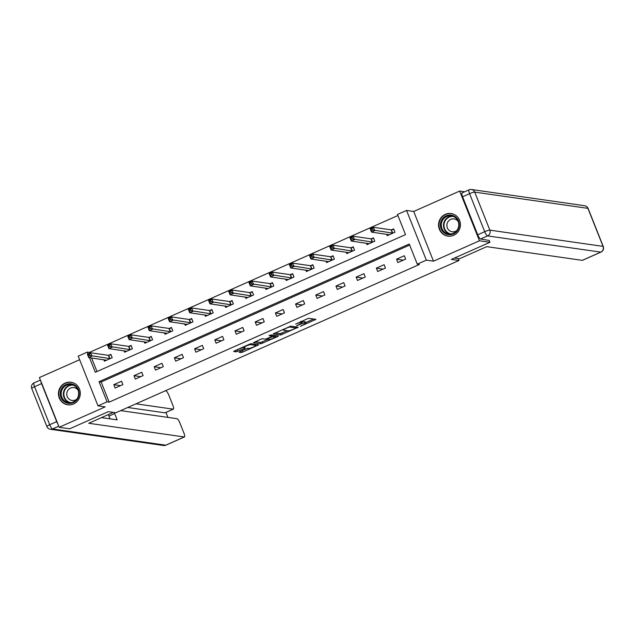 <?xml version="1.0" encoding="UTF-8"?>
<svg xmlns="http://www.w3.org/2000/svg" width="635" height="635" viewBox="0 0 635 635"><rect width="100%" height="100%" fill="white"/><g stroke="black" fill="none" stroke-linecap="round" stroke-linejoin="round"><path stroke-width="0.95" d="M300.403 326.327L315.936 319.357L308.507 318.294L295.64 324.096A4.596 0.691 158.3 0 1 301.03 322.477L301.649 322.572A4.596 0.691 158.3 0 1 301.855 322.675A4.596 0.691 158.3 0 1 298.902 324.564L296.561 325.771L299.482 324.644A4.596 0.691 158.3 0 1 304.871 323.032L305.491 323.12A4.596 0.691 158.3 0 1 305.697 323.223A4.596 0.691 158.3 0 1 302.744 325.112L300.403 326.327M73.541 404.003A11.406 10.914 -81.8 0 0 80.216 392.001A11.406 10.914 -81.8 0 0 70.985 382.222A11.406 10.914 -81.8 0 0 65.199 383.04A11.406 10.914 -81.8 0 0 58.523 395.041A11.406 10.914 -81.8 0 0 67.747 404.812A11.406 10.914 -81.8 0 0 73.541 404.003M453.66 235.307A11.406 10.914 -81.8 0 0 460.335 223.306A11.406 10.914 -81.8 0 0 451.112 213.535A11.406 10.914 -81.8 0 0 445.318 214.352A11.406 10.914 -81.8 0 0 438.642 226.354A11.406 10.914 -81.8 0 0 447.873 236.125A11.406 10.914 -81.8 0 0 453.66 235.307M239.919 351.623L239.062 352.25L241.149 352.544L242.832 352.044L258.747 344.797L251.254 343.694L249.571 344.202L234.569 350.853L233.648 351.449L236.236 351.838L244.34 348.488L245.261 347.901L243.943 347.686A3.842 0.571 158.3 0 1 243.776 347.599A3.842 0.571 158.3 0 1 246.682 345.829A3.842 0.571 158.3 0 1 250.746 344.67L255.635 345.369A3.842 0.571 158.3 0 1 255.81 345.456A3.842 0.571 158.3 0 1 252.905 347.226A3.842 0.571 158.3 0 1 248.841 348.385L246.34 348.774L239.919 351.623M409.67 245.07L101.148 381.984L109.164 402.138L107.061 401.836L97.996 405.86L78.216 356.148L87.281 352.123L88.003 353.941M489.148 240.236L489.966 242.292L451.39 259.413L458.962 260.501L115.872 412.758L108.291 411.67L69.715 428.792L59.19 427.284L105.156 406.884L97.996 405.86M489.966 242.292L479.449 240.784L459.669 191.064L413.702 211.463L406.551 210.439L426.331 260.152L417.274 264.176L409.25 244.023L99.044 381.683L107.061 401.836M413.702 211.463L433.491 261.175L479.449 240.784M433.491 261.175L426.331 260.152M109.164 402.138L419.378 264.477L417.274 264.176M280.67 335.01L298.212 327.223L290.774 326.16L273.177 333.907L280.67 335.01L280.138 333.661L287.353 330.708M277.59 336.613L260.914 343.773L253.413 342.678L260.755 339.241L262.438 338.733L265.454 339.169L271.391 336.772L272.248 336.153L269.065 335.677L270.891 334.907L278.447 335.994L277.59 336.613L277.273 335.828M79.637 359.712L39.41 377.563L59.19 427.284M464.677 191.786L459.669 191.064M458.962 260.501L458.208 258.604M404.32 255.738L396.558 259.191L397.891 262.549L405.662 259.104L404.32 255.738M384.127 264.708L376.357 268.153L377.69 271.51L385.461 268.065L384.127 264.708M363.926 273.669L356.156 277.114L357.497 280.472L365.268 277.027L363.926 273.669M343.733 282.631L335.963 286.075L337.296 289.441L345.067 285.988L343.733 282.631M323.533 291.592L315.762 295.045L317.103 298.402L324.866 294.957L323.533 291.592M303.339 300.561L295.569 304.006L296.902 307.364L304.673 303.919L303.339 300.561M283.139 309.523L275.368 312.968L276.709 316.325L284.472 312.88L283.139 309.523M262.938 318.484L255.175 321.929L256.508 325.287L264.279 321.842L262.938 318.484M242.745 327.446L234.974 330.891L236.315 334.256L244.078 330.803L242.745 327.446M222.544 336.407L214.781 339.86L216.114 343.217L223.885 339.773L222.544 336.407M202.351 345.376L194.58 348.821L195.921 352.179L203.684 348.734L202.351 345.376M182.15 354.338L174.387 357.783L175.72 361.14L183.491 357.695L182.15 354.338M161.957 363.299L154.186 366.744L155.527 370.102L163.29 366.657L161.957 363.299M141.756 372.261L133.993 375.706L135.326 379.071L143.097 375.618L141.756 372.261M121.563 381.222L113.792 384.675L115.133 388.033L122.896 384.588L121.563 381.222M397.907 215.511L89.384 352.425L89.686 353.195M91.599 357.989L96.988 371.531M386.636 234.267L387.199 235.672L394.962 232.227L393.629 228.87L391.533 229.799M366.435 243.229L366.998 244.642L374.769 241.189L373.428 237.831L371.332 238.76M346.242 252.19L346.805 253.603L354.568 250.15L353.235 246.793L351.139 247.721M326.041 261.152L326.604 262.565L334.375 259.12L333.034 255.754L330.938 256.691M305.848 270.113L306.411 271.526L314.174 268.081L312.841 264.724L310.745 265.652M285.647 279.082L286.21 280.487L293.981 277.043L292.64 273.685L290.544 274.614M265.454 288.044L266.009 289.457L273.78 286.004L272.447 282.646L270.351 283.575M245.253 297.005L245.816 298.418L253.587 294.965L252.246 291.608L250.15 292.537M225.06 305.967L225.615 307.38L233.386 303.935L232.053 300.569L229.957 301.506M204.859 314.928L205.422 316.341L213.193 312.896L211.852 309.539L209.756 310.467M184.666 323.898L185.222 325.303L192.992 321.858L191.659 318.5L189.563 319.429M164.465 332.859L165.029 334.272L172.791 330.819L171.458 327.462L169.362 328.39M144.272 341.82L144.828 343.233L152.598 339.788L151.265 336.423L149.169 337.352M124.071 350.782L124.635 352.195L132.398 348.75L131.064 345.392L128.968 346.321M103.878 359.743L104.434 361.156L112.205 357.711L110.863 354.354L108.768 355.282M89.384 352.425L87.281 352.123M89.495 357.688L95.298 372.277L405.511 234.617L397.486 214.455L406.551 210.439M101.148 381.984L99.044 381.683M396.558 259.191L403.288 260.152M376.357 268.153L383.088 269.121M356.156 277.114L362.895 278.082M335.963 286.075L342.694 287.044M315.762 295.045L322.493 296.005M295.569 304.006L302.3 304.967M275.368 312.968L282.099 313.936M255.175 321.929L261.906 322.897M234.974 330.891L241.705 331.859M214.781 339.86L221.512 340.82M194.58 348.821L201.311 349.782M174.387 357.783L181.118 358.751M154.186 366.744L160.917 367.713M133.993 375.706L140.724 376.674M113.792 384.675L120.523 385.635M305.697 323.223L305.157 321.881A4.596 0.691 158.3 0 0 304.959 321.778L305.491 323.12M301.681 322.247A4.596 0.691 158.3 0 1 304.34 321.691L304.959 321.778M301.855 322.675L301.315 321.334A4.596 0.691 158.3 0 0 301.252 321.262M305.467 322.667L313.658 319.032M274.979 332.923L280.138 333.661M295.378 328.382L295.974 327.946L289.449 327.009L286.433 328.184A4.596 0.691 158.3 0 0 283.48 330.073A4.596 0.691 158.3 0 0 283.686 330.176L288.147 330.819A4.596 0.691 158.3 0 0 293.537 329.2L295.378 328.382M276.169 335.669L275.296 336.058M267.589 339.471L262.057 341.932L262.596 343.273M255.222 341.693L260.374 342.432L262.057 341.932M268.581 339.614A3.842 0.571 158.3 0 0 272.645 338.455A3.842 0.571 158.3 0 0 275.55 336.685A3.842 0.571 158.3 0 0 275.376 336.598L271.97 336.86L266.795 339.336L268.581 339.614M272.447 335.137L271.963 335.296M235.458 350.464L243.626 347.226M240.959 351.163L247.682 348.305M255.548 344.813L256.405 344.44M388.779 234.974L388.612 234.545M371.507 230.576L372.801 229.997L372.269 228.656L370.975 229.235L371.483 232.092L370.149 228.735L373.388 227.298L374.721 230.656L371.483 232.092L389.295 234.744M393.835 229.378L391.144 229.846L373.388 227.298L372.269 228.656M392.867 233.156L372.801 229.997M370.149 228.735L370.975 229.235M442.333 218.964A9.874 9.446 98.2 0 1 455.589 216.987A9.874 9.446 98.2 0 1 457.319 230.791A9.874 9.446 98.2 0 1 444.063 232.775A9.874 9.446 98.2 0 1 442.333 218.964M456.978 230.386A9.144 8.747 -81.8 0 0 451.334 215.86A9.144 8.747 -81.8 0 0 443.095 219.432A9.144 8.747 -81.8 0 0 448.739 233.958A9.144 8.747 -81.8 0 0 456.978 230.386M458.224 221.567A6.509 6.231 -81.8 0 0 448.167 221.448A6.509 6.231 -81.8 0 0 456.954 230.418M453.453 214.154A11.335 10.843 -81.8 0 0 451.437 213.654A11.335 10.843 -81.8 0 0 441.222 218.083A11.335 10.843 -81.8 0 0 448.215 236.101A11.335 10.843 -81.8 0 0 450.294 236.188M62.206 387.652A9.874 9.446 98.2 0 1 75.47 385.675A9.874 9.446 98.2 0 1 77.2 399.486A9.874 9.446 98.2 0 1 63.944 401.463A9.874 9.446 98.2 0 1 62.206 387.652M76.859 399.074A9.144 8.747 -81.8 0 0 71.215 384.548A9.144 8.747 -81.8 0 0 62.976 388.12A9.144 8.747 -81.8 0 0 68.62 402.646A9.144 8.747 -81.8 0 0 76.859 399.074M78.105 390.255A6.509 6.231 -81.8 0 0 68.048 390.136A6.509 6.231 -81.8 0 0 76.835 399.105M73.335 382.849A11.335 10.843 -81.8 0 0 71.311 382.349A11.335 10.843 -81.8 0 0 61.095 386.778A11.335 10.843 -81.8 0 0 68.096 404.789A11.335 10.843 -81.8 0 0 70.175 404.876M454.43 258.064L459.422 258.778L486.743 246.658L582.263 260.35L600.774 252.135L487.577 235.902L480.592 239.006L489.244 240.474M462.59 196.771L477.718 234.791L484.711 231.696L469.582 193.667L462.59 196.771A4.389 1.095 -113.9 0 1 462.074 192.937L469.067 189.833A4.389 1.095 66.1 0 0 469.582 193.667A4.389 0.659 158.3 0 1 474.726 192.119L489.863 230.148L603.059 246.38L587.923 208.351L474.726 192.119A4.389 4.199 -81.8 0 0 471.464 189.5A4.389 4.389 0 0 0 469.067 189.833A4.389 1.095 66.1 0 1 469.241 189.817M588.121 208.455A4.389 4.389 0 0 0 584.66 205.732A4.389 4.199 -81.8 0 1 587.923 208.351A4.389 0.659 -21.7 0 1 588.121 208.455L603.25 246.483A4.389 0.659 158.3 0 0 603.059 246.38A4.389 4.199 -81.8 0 1 600.774 252.135A4.389 1.095 66.1 0 0 600.956 252.111L582.438 260.326A4.389 1.095 -113.9 0 1 582.263 260.35M480.592 239.006A4.389 1.095 -113.9 0 1 477.718 234.791M113.284 412.385L88.749 423.275L184.277 436.967A4.389 1.095 66.1 0 0 184.452 436.951A4.389 1.095 66.1 0 0 183.936 433.118L179.872 422.91A4.389 1.095 66.1 0 0 177.006 418.695L120.682 410.623M114.276 412.528A4.389 1.095 66.1 0 0 114.641 413.552L108.95 416.084A4.389 1.095 -113.9 0 1 108.426 414.544M101.481 417.624L117.157 419.87L114.641 413.552M56.69 421.64L41.553 383.611L34.568 386.715L49.697 424.744L56.69 421.64A4.389 1.095 66.1 0 0 57.96 424.188M173.379 409.131L165.1 412.814A4.389 1.095 -113.9 0 1 164.917 412.829L173.204 409.154A4.389 1.095 66.1 0 0 173.379 409.131A4.389 1.095 66.1 0 0 172.863 405.305L168.799 395.089A4.389 1.095 66.1 0 0 165.933 390.882L165.354 390.795M167.926 417.393L165.949 412.433M173.204 409.154L136.001 403.82M40.83 381.143A4.389 1.095 66.1 0 0 41.553 383.611M164.917 412.829L127.714 407.495M110.045 418.854L108.95 416.084M368.586 243.935L368.419 243.515M351.314 239.538L352.608 238.966L352.068 237.617L350.774 238.196L351.29 241.054L349.948 237.696L353.187 236.26L354.528 239.617L351.29 241.054L369.094 243.705M373.634 238.347L370.943 238.808L353.187 236.26L352.068 237.617M372.674 242.118L352.608 238.966M349.948 237.696L350.774 238.196M348.385 252.897L348.218 252.476M331.113 248.499L332.407 247.928L331.875 246.586L330.581 247.158L331.089 250.015L329.755 246.658L332.994 245.221L334.327 248.579L331.089 250.015L348.901 252.674M353.441 247.309L350.75 247.769L332.994 245.221L331.875 246.586M352.473 251.087L332.407 247.928M329.755 246.658L330.581 247.158M328.192 261.858L328.017 261.437M310.92 257.461L312.214 256.889L311.674 255.548L310.38 256.119L310.896 258.985L309.555 255.619L312.793 254.183L314.127 257.548L310.896 258.985L328.7 261.636M333.24 256.27L330.549 256.731L312.793 254.183L311.674 255.548M332.28 260.048L312.214 256.889M309.555 255.619L310.38 256.119M307.991 270.827L307.824 270.399M290.719 266.43L292.013 265.851L291.481 264.509L290.187 265.081L290.695 267.946L289.362 264.589L292.6 263.152L293.934 266.51L290.695 267.946L308.507 270.597M313.039 265.232L310.356 265.692L292.6 263.152L291.481 264.509M312.079 269.01L292.013 265.851M289.362 264.589L290.187 265.081M287.798 279.789L287.623 279.36M270.526 275.392L271.82 274.812L271.28 273.471L269.986 274.05L270.502 276.908L269.161 273.55L272.399 272.113L273.733 275.471L270.502 276.908L288.306 279.559M292.846 274.193L290.155 274.661L272.399 272.113L271.28 273.471M291.886 277.971L271.82 274.812M269.161 273.55L269.986 274.05M267.597 288.75L267.43 288.33M250.325 284.353L251.619 283.781L251.087 282.432L249.793 283.012L250.301 285.869L248.968 282.512L252.198 281.075L253.54 284.432L250.301 285.869L268.105 288.52M272.645 283.162L269.962 283.623L252.198 281.075L251.087 282.432M271.685 286.933L251.619 283.781M248.968 282.512L249.793 283.012M247.404 297.712L247.229 297.291M230.124 293.314L231.426 292.743L230.886 291.401L229.592 291.973L230.108 294.83L228.767 291.473L232.005 290.036L233.339 293.394L230.108 294.83L247.912 297.49M252.452 292.124L249.761 292.584L232.005 290.036L230.886 291.401M251.492 295.902L231.426 292.743M228.767 291.473L229.592 291.973M227.203 306.673L227.036 306.253M209.931 302.276L211.225 301.704L210.693 300.363L209.399 300.934L209.907 303.8L208.574 300.434L211.804 298.998L213.146 302.363L209.907 303.8L227.711 306.451M232.251 301.085L229.568 301.546L211.804 298.998L210.693 300.363M231.291 304.863L211.225 301.704M208.574 300.434L209.399 300.934M207.01 315.643L206.835 315.214M189.73 311.245L191.032 310.666L190.492 309.324L189.198 309.896L189.714 312.761L188.373 309.404L191.611 307.967L192.945 311.325L189.714 312.761L207.518 315.412M212.058 310.047L209.367 310.507L191.611 307.967L190.492 309.324M211.098 313.825L191.032 310.666M188.373 309.404L189.198 309.896M186.809 324.604L186.642 324.175M169.537 320.207L170.831 319.635L170.299 318.286L169.005 318.865L169.513 321.723L168.18 318.365L171.41 316.928L172.752 320.286L169.513 321.723L187.317 324.374M191.857 319.008L189.174 319.476L171.41 316.928L170.299 318.286M190.897 322.786L170.831 319.635M168.18 318.365L169.005 318.865M166.608 333.565L166.441 333.145M149.336 329.168L150.63 328.597L150.098 327.247L148.804 327.827L149.312 330.684L147.979 327.327L151.217 325.89L152.551 329.248L149.312 330.684L167.124 333.335M171.664 327.977L168.973 328.438L151.217 325.89L150.098 327.247M170.696 331.748L150.63 328.597M147.979 327.327L148.804 327.827M146.415 342.527L146.248 342.106M129.143 338.13L130.437 337.558L129.905 336.217L128.603 336.788L129.119 339.646L127.786 336.288L131.016 334.851L132.358 338.209L129.119 339.646L146.923 342.305M151.463 336.939L148.78 337.399L131.016 334.851L129.905 336.217M150.503 340.717L130.437 337.558M127.786 336.288L128.603 336.788M126.214 351.488L126.047 351.068M108.942 347.099L110.236 346.519L109.704 345.178L108.41 345.75L108.918 348.615L107.585 345.249L110.823 343.813L112.157 347.178L108.918 348.615L126.73 351.266M131.27 345.9L128.58 346.361L110.823 343.813L109.704 345.178M130.302 349.679L110.236 346.519M107.585 345.249L108.41 345.75M106.021 360.458L105.855 360.029M88.749 356.06L90.043 355.481L89.511 354.139L88.209 354.711L88.725 357.576L87.384 354.219L90.622 352.782L91.964 356.14L88.725 357.576L106.529 360.228M111.069 354.862L108.379 355.322L90.622 352.782L89.511 354.139M110.109 358.64L90.043 355.481M87.384 354.219L88.209 354.711M304.34 321.691L304.871 323.032M301.149 321.31L301.649 322.572M300.657 321.532L301.03 322.477M314.762 319.191L315.079 319.976M297.037 327.057L297.355 327.851M281.821 333.161L282.353 334.502M295.537 326.842L295.974 327.946M289.282 326.58L289.449 327.009M260.374 342.432L260.914 343.773M271.812 335.042L272.248 336.153M274.939 335.494L275.376 336.598M273.217 335.24L273.653 336.352M255.199 344.265L255.635 345.369M250.428 343.868L250.746 344.67M244.023 347.694L244.34 348.488M237.387 349.996L237.919 351.338M235.696 350.496L236.236 351.838M257.516 344.599L257.826 345.384M242.3 350.695L242.832 352.044M240.657 351.298L241.149 352.544M391.39 229.822L392.732 233.18M391.144 229.846L392.478 233.204M449.842 234.037A9.144 8.747 98.2 0 1 445.286 219.742A9.144 8.747 98.2 0 1 452.422 216.09M453.501 216.472A8.842 8.461 -81.8 0 0 445.722 219.956A8.842 8.461 -81.8 0 0 450.993 233.974M69.723 402.733A9.144 8.747 98.2 0 1 65.167 388.437A9.144 8.747 98.2 0 1 72.295 384.778M73.374 385.167A8.842 8.461 -81.8 0 0 65.603 388.644A8.842 8.461 -81.8 0 0 70.866 402.661M487.577 235.902A4.389 4.199 -81.8 0 0 489.863 230.148A4.389 0.659 -21.7 0 0 484.711 231.696A4.389 1.095 66.1 0 0 487.577 235.902M58.761 426.204L52.562 428.958L165.759 445.183L184.277 436.967M165.933 445.167A4.389 1.095 -113.9 0 1 165.759 445.183A4.389 4.199 -81.8 0 1 163.536 445.5A4.389 4.389 0 0 0 165.933 445.167L184.452 436.951M52.562 428.958A4.389 1.095 -113.9 0 1 49.697 424.744A4.389 0.659 -21.7 0 0 46.879 426.545A4.389 4.389 0 0 0 50.34 429.268A4.389 4.199 -81.8 0 0 52.562 428.958M34.568 386.715A4.389 1.095 -113.9 0 1 34.044 382.889A4.389 4.389 0 0 0 31.75 388.517A4.389 0.659 158.3 0 1 34.568 386.715M371.197 238.784L372.531 242.149M370.943 238.808L372.285 242.165M350.996 247.753L352.338 251.111M350.75 247.769L352.084 251.127M330.803 256.715L332.137 260.072M330.549 256.731L331.891 260.088M310.602 265.676L311.944 269.034M310.356 265.692L311.69 269.057M290.409 274.637L291.743 277.995M290.155 274.661L291.497 278.019M270.208 283.599L271.55 286.964M269.962 283.623L271.296 286.98M250.015 292.568L251.349 295.926M249.761 292.584L251.103 295.942M229.814 301.53L231.156 304.887M229.568 301.546L230.902 304.903M209.621 310.491L210.955 313.849M209.367 310.507L210.709 313.873M189.42 319.453L190.762 322.81M189.174 319.476L190.508 322.834M169.227 328.414L170.561 331.78M168.973 328.438L170.307 331.795M149.027 337.383L150.368 340.741M148.78 337.399L150.114 340.757M128.834 346.345L130.167 349.702M128.58 346.361L129.913 349.718M108.633 355.306L109.966 358.664M108.379 355.322L109.72 358.688M295.577 326.842L296.021 327.97M283.17 329.287L283.48 330.073M271.859 335.05L272.312 336.185M275.082 335.51L275.55 336.685M266.613 338.876L266.795 339.336M255.341 344.281L255.81 345.456M243.499 346.901L243.776 347.599M448.215 236.101L449.104 236.228M451.437 213.654L452.318 213.781M68.096 404.789L68.977 404.916M71.311 382.349L72.199 382.476M600.956 252.111A4.389 4.389 0 0 0 603.25 246.483M584.66 205.732L471.464 189.5M163.536 445.5L50.34 429.268M40.402 380.063L34.044 382.889M46.879 426.545L31.75 388.517"/></g></svg>
